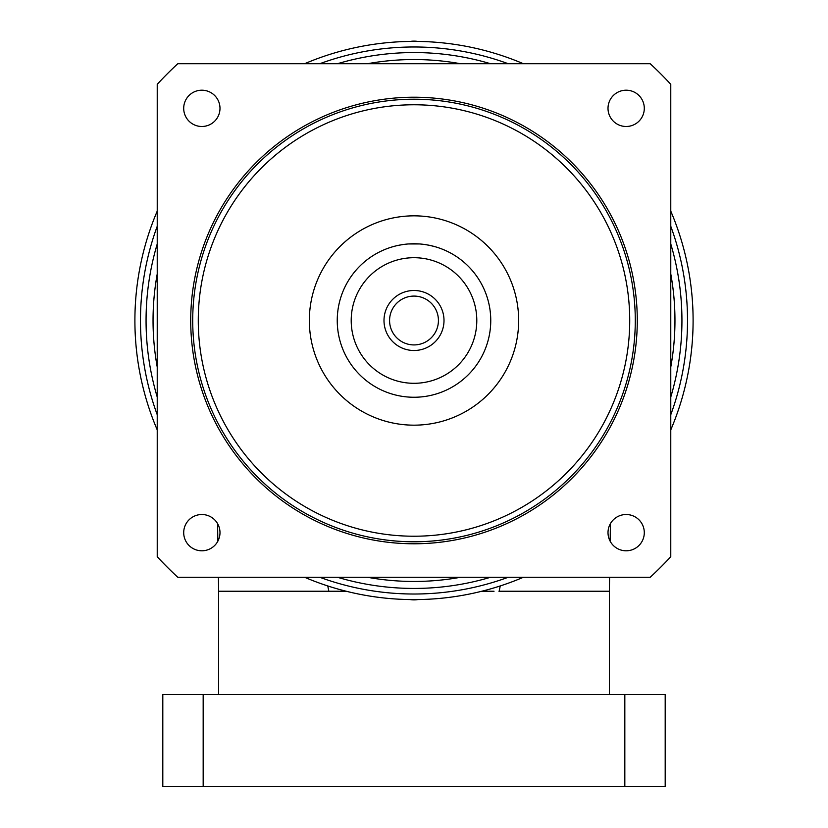 <?xml version="1.0" encoding="UTF-8"?>
<svg xmlns="http://www.w3.org/2000/svg" width="828" height="828" viewBox="0 0 828 828"><rect width="100%" height="100%" fill="white"/><g stroke="black" fill="none" stroke-linecap="round" stroke-linejoin="round"><path stroke-width="1.24" d="M637.281 320.498A223.281 223.281 0 0 0 414 97.218A223.281 223.281 0 0 0 190.719 320.498A223.281 223.281 0 0 0 414 543.779A223.281 223.281 0 0 0 637.281 320.498M309.341 320.498A104.659 104.659 0 0 0 414 425.168A104.659 104.659 0 0 0 518.659 320.498A104.659 104.659 0 0 0 414 215.839A104.659 104.659 0 0 0 309.341 320.498M337.244 320.498A76.756 76.756 0 0 0 414 397.254A76.756 76.756 0 0 0 490.756 320.498A76.756 76.756 0 0 0 414 243.753A76.756 76.756 0 0 0 337.244 320.498M394.697 246.216L392.41 246.847M392.482 246.827L394.635 246.226M398.206 245.388L402.894 244.56M408.307 243.96L419.734 243.96M425.137 244.56L429.784 245.388M429.887 245.409L435.518 246.827M435.58 246.847L433.406 246.247M414.135 243.753L412.385 243.763M410.874 243.815L408.432 243.949M403.029 244.539L402.429 244.622M398.32 245.367L396.384 245.792M476.793 320.498A62.793 62.793 0 0 0 414 257.705A62.793 62.793 0 0 0 351.207 320.498A62.793 62.793 0 0 0 414 383.302A62.793 62.793 0 0 0 476.793 320.498M444.005 320.498A30.005 30.005 0 0 1 414 350.503A30.005 30.005 0 0 1 383.995 320.498A30.005 30.005 0 0 1 414 290.493A30.005 30.005 0 0 1 444.005 320.498M438.426 320.498A24.426 24.426 0 0 1 414 344.924A24.426 24.426 0 0 1 389.574 320.498A24.426 24.426 0 0 1 414 296.082A24.426 24.426 0 0 1 438.426 320.498M157.227 556.685A348.878 348.878 0 0 0 177.813 577.271L650.187 577.271A348.878 348.878 0 0 0 670.773 556.685L670.773 84.321A348.878 348.878 0 0 0 650.187 63.725L177.813 63.725A348.878 348.878 0 0 0 157.227 84.321L157.227 556.685M608.011 532.652A18.144 18.144 0 0 1 626.154 514.519A18.144 18.144 0 0 1 644.298 532.652A18.144 18.144 0 0 1 626.154 550.796A18.144 18.144 0 0 1 608.011 532.652M183.702 532.652A18.144 18.144 0 0 1 201.846 514.519A18.144 18.144 0 0 1 219.989 532.652A18.144 18.144 0 0 1 201.846 550.796A18.144 18.144 0 0 1 183.702 532.652M183.702 108.344A18.144 18.144 0 0 1 201.846 90.2A18.144 18.144 0 0 1 219.989 108.344A18.144 18.144 0 0 1 201.846 126.487A18.144 18.144 0 0 1 183.702 108.344M608.011 108.344A18.144 18.144 0 0 1 626.154 90.2A18.144 18.144 0 0 1 644.298 108.344A18.144 18.144 0 0 1 626.154 126.487A18.144 18.144 0 0 1 608.011 108.344M157.227 243.96A267.941 267.941 0 0 0 157.227 397.036M337.462 577.271A267.941 267.941 0 0 0 490.538 577.271M670.773 397.036A267.941 267.941 0 0 0 670.773 243.96M490.538 63.725A267.941 267.941 0 0 0 337.462 63.725M693.098 320.498A279.098 279.098 0 0 1 670.773 429.887A279.098 279.098 0 0 0 670.773 211.119M523.389 63.725A279.098 279.098 0 0 0 304.611 63.725M157.227 211.119A279.098 279.098 0 0 0 157.227 429.887A279.098 279.098 0 0 1 134.902 320.498M304.611 577.271A279.098 279.098 0 0 0 523.389 577.271A279.098 279.098 0 0 1 304.611 577.271M410.129 599.575A24.705 24.705 0 0 0 417.871 599.575M481.855 591.233L494.037 591.233M498.932 591.233L609.367 591.233L609.584 577.271M500.247 585.945L499.16 591.233M218.416 577.271L218.633 591.233L328.985 591.233M329.047 591.233L346.145 591.233M624.83 694.495L665.194 694.495L665.194 786.6L624.83 786.6L624.83 694.495L162.805 694.495L162.805 786.6L624.83 786.6M203.171 786.6L203.171 694.495M417.871 41.431A24.705 24.705 0 0 0 410.129 41.431M635.283 320.498A221.283 221.283 0 0 0 414 99.215A221.283 221.283 0 0 0 192.717 320.498A221.283 221.283 0 0 0 414 541.781A221.283 221.283 0 0 0 635.283 320.498M629.725 320.498A215.725 215.725 0 0 0 414 104.773A215.725 215.725 0 0 0 198.275 320.498A215.725 215.725 0 0 0 414 536.223A215.725 215.725 0 0 0 629.725 320.498M670.773 367.052A260.955 260.955 0 0 0 670.773 273.944M460.554 63.725A260.955 260.955 0 0 0 367.446 63.725M157.227 273.944A260.955 260.955 0 0 0 157.227 367.052M367.446 577.271A260.955 260.955 0 0 0 460.554 577.271M157.227 226.261A273.519 273.519 0 0 0 157.227 414.735M319.763 577.271A273.519 273.519 0 0 0 508.237 577.271M670.773 414.735A273.519 273.519 0 0 0 670.773 226.261M508.237 63.725A273.519 273.519 0 0 0 319.763 63.725M327.753 585.945L328.84 591.233M610.433 523.617L610.153 541.191M217.567 523.617L217.847 541.191M218.633 694.495L218.633 591.233M609.367 694.495L609.367 591.233"/></g></svg>
